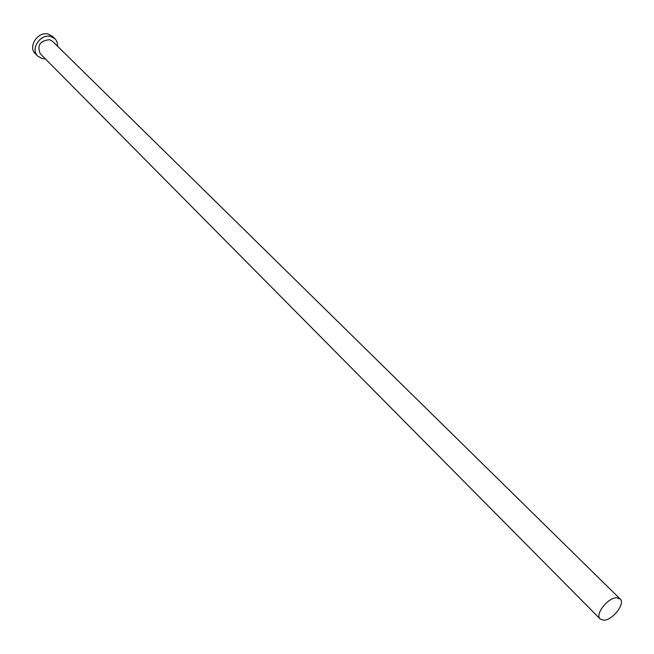 <?xml version="1.0" encoding="UTF-8"?>
<svg xmlns="http://www.w3.org/2000/svg" width="654" height="654" viewBox="0 0 654 654"><rect width="100%" height="100%" fill="white"/><g stroke="black" fill="none" stroke-linecap="round" stroke-linejoin="round"><path stroke-width="0.98" d="M603.626 620.188C612.43 620.548 625.706 603.511 620.139 598.966L616.82 597.805C608.073 597.298 594.641 614.449 600.184 619.003L603.626 620.188M620.139 598.966L52.557 41.333L49.557 39.673C40 40.744 36.894 45.42 40.237 53.693L600.184 619.003M57.683 46.377L57.315 42.763L56.072 40.131L54.969 38.807L50.799 36.51C40.507 33.346 29.994 49.173 37.728 56.121L42.109 58.558L45.298 58.811M54.969 38.807L52.5 36.395L48.339 34.098C38.063 30.934 27.582 46.72 35.3 53.661L37.728 56.121"/></g></svg>
